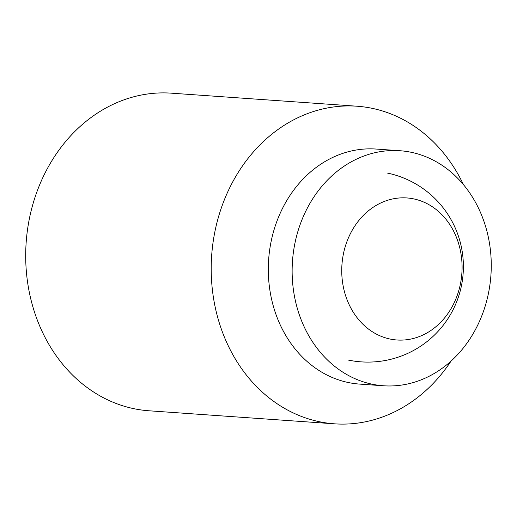 <?xml version="1.0" encoding="UTF-8"?>
<svg xmlns="http://www.w3.org/2000/svg" width="517" height="517" viewBox="0 0 517 517"><rect width="100%" height="100%" fill="white"/><g stroke="black" fill="none" stroke-linecap="round" stroke-linejoin="round"><path stroke-width="0.78" d="M413.762 198.903A71.197 60.114 94 0 0 342.913 256.619A71.197 60.114 94 0 0 390.057 339.036A71.197 60.114 94 0 0 460.906 281.319A71.197 60.114 94 0 0 413.762 198.903M451.031 361.099A159.204 134.42 -86 0 1 334.589 423.83L149.083 410.789A159.204 134.42 -86 0 1 133.741 408.656A159.204 134.42 -86 0 1 27.02 233.432A159.204 134.42 -86 0 1 171.405 93.17L356.911 106.211A159.204 134.42 -86 0 1 372.246 108.344A159.204 134.42 -86 0 1 463.432 184.608M334.589 423.83A159.204 134.42 -86 0 1 319.248 421.691A159.204 134.42 -86 0 1 212.526 246.467A159.204 134.42 -86 0 1 356.911 106.211M383.44 385.766L359.612 384.092A117.811 99.471 -86 0 1 348.264 382.515A117.811 99.471 -86 0 1 269.286 252.845A117.811 99.471 -86 0 1 376.13 149.058L399.958 150.731A117.811 99.471 -86 0 1 411.306 152.308A117.811 99.471 -86 0 1 490.284 281.978A117.811 99.471 -86 0 1 383.44 385.766A117.811 99.471 -86 0 1 372.091 384.189A117.811 99.471 -86 0 1 293.113 254.519A117.811 99.471 -86 0 1 399.958 150.731M348.303 360.071A95.522 95.522 0 0 0 461.364 286.147A95.522 95.522 0 0 0 387.446 173.079"/></g></svg>
